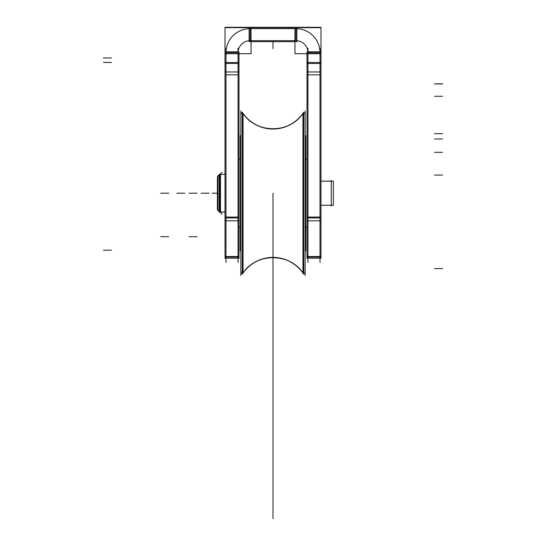 <?xml version="1.0" encoding="UTF-8"?>
<svg xmlns="http://www.w3.org/2000/svg" width="546" height="546" viewBox="0 0 546 546"><rect width="100%" height="100%" fill="white"/><g stroke="black" fill="none" stroke-linecap="round" stroke-linejoin="round"><path stroke-width="0.82" d="M240.854 114.039A1.208 1.208 0 0 1 242.717 113.029A1.208 1.208 0 0 0 240.854 114.039A1.208 1.208 0 0 1 242.717 113.029A1.208 1.208 0 0 0 240.854 114.039A1.208 1.208 0 0 1 242.717 113.029L241.039 113.391L240.854 114.039M243.038 113.343A1.208 1.208 0 0 1 243.045 113.35L243.045 273.061A36.616 36.616 0 0 1 302.955 273.061L302.955 113.35A36.616 36.616 0 0 1 243.045 113.35A1.208 1.208 0 0 0 243.038 113.343A1.208 1.208 0 0 1 243.045 113.35A36.616 36.616 0 0 0 302.955 113.35L302.955 113.35A36.616 36.616 0 0 1 243.045 113.35L243.045 273.061A36.616 36.616 0 0 1 302.955 273.061A36.616 36.616 0 0 0 243.045 273.061L243.045 113.35A1.208 1.208 0 0 0 243.038 113.343A1.208 1.208 0 0 1 243.045 113.35L243.045 273.061A36.616 36.616 0 0 1 302.955 273.061L302.955 113.35A36.616 36.616 0 0 1 243.045 113.35A36.616 36.616 0 0 0 302.955 113.35L302.955 273.061A36.616 36.616 0 0 0 243.045 273.061L243.038 113.343M242.717 273.375A1.208 1.208 0 0 1 240.854 272.365A1.208 1.208 0 0 0 242.717 273.375A1.208 1.208 0 0 1 240.854 272.365A1.208 1.208 0 0 0 242.717 273.375A1.208 1.208 0 0 1 240.854 272.365L241.093 271.649A1.208 1.208 0 0 0 242.717 273.375A1.208 1.208 0 0 1 241.093 271.649L240.854 272.365M240.854 114.196A1.208 1.201 0 0 1 242.055 112.995A1.208 1.201 0 0 1 243.263 114.196M240.854 272.215A1.208 1.201 0 0 0 242.055 273.416A1.208 1.201 0 0 0 243.263 272.215M240.854 110.872L240.854 275.532M240.854 250.266L240.301 250.812L240.854 250.266L240.301 250.812L240.854 250.266L240.854 136.145L240.301 135.599L240.301 250.812L240.854 250.15M240.854 136.261L240.301 135.715L240.854 136.145M305.146 136.145L305.699 135.599L305.146 136.145L305.146 250.266L305.153 136.145L305.146 250.266L305.153 136.145L305.153 250.266L305.699 250.812L305.699 135.599L305.146 136.261M305.146 110.872L305.146 275.532M303.283 113.029A1.208 1.208 0 0 1 305.146 114.039A1.208 1.208 0 0 0 303.283 113.029A1.208 1.208 0 0 1 305.146 114.039A1.208 1.208 0 0 0 303.283 113.029A1.208 1.208 0 0 1 305.146 114.039M305.146 272.365A1.208 1.208 0 0 1 303.283 273.375A1.208 1.208 0 0 0 305.146 272.365A1.208 1.208 0 0 1 303.283 273.375A1.208 1.208 0 0 0 304.907 271.649L305.146 272.365A1.208 1.208 0 0 1 303.283 273.375A1.208 1.208 0 0 0 304.907 271.649L305.146 272.365A1.208 1.208 0 0 1 303.283 273.375M302.737 114.196A1.208 1.201 0 0 1 303.945 112.995A1.208 1.201 0 0 1 305.146 114.196M302.737 272.215A1.208 1.201 0 0 0 303.945 273.416A1.208 1.201 0 0 0 305.146 272.215M303.74 112.346A36.616 36.541 0 0 1 242.26 112.346L242.26 274.065A36.616 36.541 0 0 1 303.74 274.065L303.74 112.183C290.779 134.207 255.221 134.214 242.26 112.183C255.221 134.214 290.779 134.207 303.74 112.183L303.74 112.346M305.146 250.15L305.699 250.696L305.146 250.266M306.995 227.293L305.699 227.293M306.995 159.118L305.699 159.118M240.301 227.293L239.005 227.293M240.301 159.118L239.005 159.118M307.958 262.476L307.958 48.253M294.942 27.3L320.98 27.3L320.98 27.669L294.942 27.669L294.942 27.3M294.942 27.669L294.942 53.706L319.997 53.706L319.997 53.331M320.98 27.669L320.98 53.706L319.997 53.706A24.113 24.113 180 0 0 294.942 28.658M307.924 53.331L307.924 53.713A12.053 12.053 180 0 0 295.905 40.684L295.905 28.638A24.113 24.113 0 0 1 320.017 52.744A24.113 24.113 180 0 0 295.905 28.631L250.095 28.631L295.905 28.631L295.905 40.684L250.095 40.684L250.095 28.638L250.095 40.684A12.053 12.053 180 0 0 238.042 52.744L225.983 52.744A24.113 24.113 0 0 1 250.095 28.631A24.113 24.113 180 0 0 226.003 53.713L251.058 53.706L251.058 27.669L225.02 27.669L225.02 53.706L226.003 53.706L226.003 53.331M249.133 28.255L249.133 28.638L296.867 28.638L296.867 28.255M249.133 41.653L296.867 41.653L296.867 27.669L249.133 27.669L249.133 41.653M294.942 40.691L294.942 40.732A12.053 12.053 180 0 1 307.958 52.75A12.053 12.053 180 0 0 295.905 40.684L295.905 28.638A24.113 24.113 0 0 1 320.017 52.744L307.958 52.744A12.053 12.053 180 0 0 295.905 40.684L250.095 40.691A12.053 12.053 180 0 0 238.042 52.744A12.053 12.053 180 0 1 251.058 40.732L251.058 40.691M251.058 28.658A24.113 24.113 180 0 0 225.983 52.75L238.042 52.744A12.053 12.053 180 0 0 238.076 53.713L238.076 53.331M238.042 262.476L238.042 48.253M225.02 27.669L225.02 27.3L251.058 27.3L251.058 27.669M249.133 27.669L249.133 27.3L296.867 27.3L296.867 27.669M249.133 40.315L249.133 40.691L296.867 40.691L296.867 40.315M306.995 63.466L320.98 63.466L320.98 51.774L306.995 51.774L306.995 63.466M320.017 62.503L307.958 62.503M320.017 262.476L320.017 48.253M320.98 255.883L320.98 258.224L306.995 258.224L306.995 255.883M307.958 256.518L320.017 256.518M320.98 220.823L306.995 220.823L306.995 257.105L320.98 257.105L320.98 61.541M306.995 217.042L320.98 217.042M307.958 217.963L320.017 217.963M306.995 220.823L306.995 71.963L320.98 71.963M307.958 74.822L320.017 74.822M306.995 71.963L306.995 61.541M256.156 27.669L289.878 27.355L256.156 27.355M289.844 27.669L256.122 27.614L289.844 27.355M295.905 40.684L250.095 40.684L295.905 40.684L295.905 28.638A24.113 24.113 0 0 1 320.017 52.744L307.958 52.744A12.053 12.053 180 0 0 295.905 40.684L295.905 40.684A12.053 12.053 180 0 1 307.958 52.744L320.017 52.744A24.113 24.113 180 0 0 295.905 28.631L295.905 40.684L250.095 40.684L250.095 28.638L295.905 28.631L250.095 28.631L250.095 40.684L250.095 28.638A24.113 24.113 180 0 0 225.983 52.744A24.113 24.113 0 0 1 250.095 28.631L295.905 28.631L295.905 28.255M225.983 262.476L225.983 48.253M225.02 63.466L239.005 63.466L239.005 51.774L225.02 51.774L225.02 63.466M238.042 62.503L225.983 62.503M225.02 220.823L239.005 220.823L239.005 257.105L225.02 257.105L225.02 61.541M225.02 71.963L239.005 71.963L239.005 61.541M238.042 74.822L225.983 74.822M239.005 220.823L239.005 71.963M238.042 217.963L225.983 217.963M225.02 217.042L239.005 217.042M238.042 256.518L225.983 256.518M239.005 255.883L239.005 258.224L225.02 258.224L225.02 255.883M225.02 212.053L219.185 212.053L219.185 174.317L225.02 174.358M219.185 211.282L217.404 209.5L217.404 176.877L219.185 175.13M220.502 173.812L220.502 212.599M217.95 210.852L217.95 175.553M219.185 211.316L217.404 209.534L219.185 211.316L217.95 210.08L219.185 211.316L217.95 210.08L217.95 176.331L217.95 210.08L217.95 176.331L219.185 175.089L217.95 176.331L217.95 210.08L217.95 176.331L219.185 175.089L217.404 176.877L219.185 175.089M219.956 174.317L219.956 212.094L219.956 174.317L220.502 173.771L219.956 174.317L219.956 212.094L219.956 174.317L220.502 173.771L219.956 174.317L219.956 212.094L219.185 212.094L219.956 212.094M219.997 174.317L225.02 174.317M225.02 212.094L220.502 212.094M320.98 181.176L333.374 181.176L333.374 205.262L320.98 205.235M331.265 206.033L331.265 180.378M273 193.202L273 271.792L273 193.202M176.836 193.202L184.876 193.202L176.836 193.202M303.74 274.222A36.616 36.616 0 0 0 242.26 274.222A36.616 36.616 0 0 1 303.74 274.222C290.779 252.204 255.221 252.197 242.26 274.222M305.699 159.05L306.995 159.05M305.699 227.361L306.995 227.361M239.005 159.05L240.301 159.05M239.005 227.361L240.301 227.361M250.095 40.684A12.053 12.053 180 0 0 238.042 52.744A12.053 12.053 180 0 1 250.095 40.684A12.053 12.053 180 0 0 238.042 52.744L225.983 52.744A24.113 24.113 0 0 1 250.095 28.631M273 518.7L273 269.553L273 518.7M273 394.13C273 410.715 273 410.715 273 394.13C273 377.539 273 377.539 273 394.13C273 410.715 273 410.715 273 394.13C273 377.539 273 377.539 273 394.13C273 410.715 273 410.715 273 394.13C273 377.539 273 377.539 273 394.13C273 410.715 273 410.715 273 394.13C273 377.539 273 377.539 273 394.13C273 410.715 273 410.715 273 394.13C273 377.539 273 377.539 273 394.13C273 410.715 273 410.715 273 394.13C273 377.539 273 377.539 273 394.13C273 410.715 273 410.715 273 394.13C273 377.539 273 377.539 273 394.13C273 410.715 273 410.715 273 394.13C273 377.539 273 377.539 273 394.13M273 312.592L273 357.384L273 312.592M273 403.241L273 457.964L273 403.241M273 352.498L273 258.463L273 352.498M273 482.534C273 504.306 273 504.306 273 482.534C273 460.763 273 460.763 273 482.534C273 504.306 273 504.306 273 482.534C273 460.763 273 460.763 273 482.534C273 504.306 273 504.306 273 482.534C273 460.763 273 460.763 273 482.534C273 504.306 273 504.306 273 482.534C273 460.763 273 460.763 273 482.534M273 305.719C273 283.947 273 283.947 273 305.719C273 327.498 273 327.498 273 305.719C273 283.947 273 283.947 273 305.719C273 327.498 273 327.498 273 305.719C273 283.947 273 283.947 273 305.719C273 327.498 273 327.498 273 305.719C273 283.947 273 283.947 273 305.719C273 327.498 273 327.498 273 305.719M238.042 52.744L225.983 52.744L238.042 52.744M103.406 57.958L111.439 57.958L103.406 57.958M160.722 236.684L168.762 236.684L160.722 236.684M160.722 193.202L168.762 193.202L160.722 193.202M442.594 268.577L434.561 268.577L442.594 268.577M103.406 250.184L111.439 250.184L103.406 250.184M306.995 256.518L320.98 256.518M103.406 62.442L111.439 62.442L103.406 62.442M306.995 62.503L320.98 62.503M273 312.148L273 324.208L273 312.148M442.594 96.267L434.561 96.267L442.594 96.267M442.594 175.061L434.561 175.061L442.594 175.061M189.012 193.202L197.051 193.202L189.012 193.202M442.594 152.327L434.561 152.327L442.594 152.327M442.594 133.661L434.561 133.661L442.594 133.661M442.594 138.991L434.561 138.991L442.594 138.991M189.012 236.684L197.051 236.684L189.012 236.684M442.594 83.818L434.561 83.818L442.594 83.818M442.594 83.941L434.561 83.941L442.594 83.941M273 41.653L273 48.669L273 41.653M273 258.463L273 270.523L273 258.463M225.02 62.503L239.005 62.503M225.02 256.518L239.005 256.518M273 230.173L273 242.233L273 230.173M331.265 205.262L320.98 205.262M331.265 181.149L320.98 181.149M212.278 193.202L217.404 193.202L212.278 193.202M201.071 193.202L209.104 193.202L201.071 193.202M307.548 258.224L314.476 258.224M225.573 258.224L232.5 258.224M218.4 175.873L222.079 172.195L218.4 175.873M218.4 210.538L222.079 214.216L218.4 210.538"/></g></svg>
